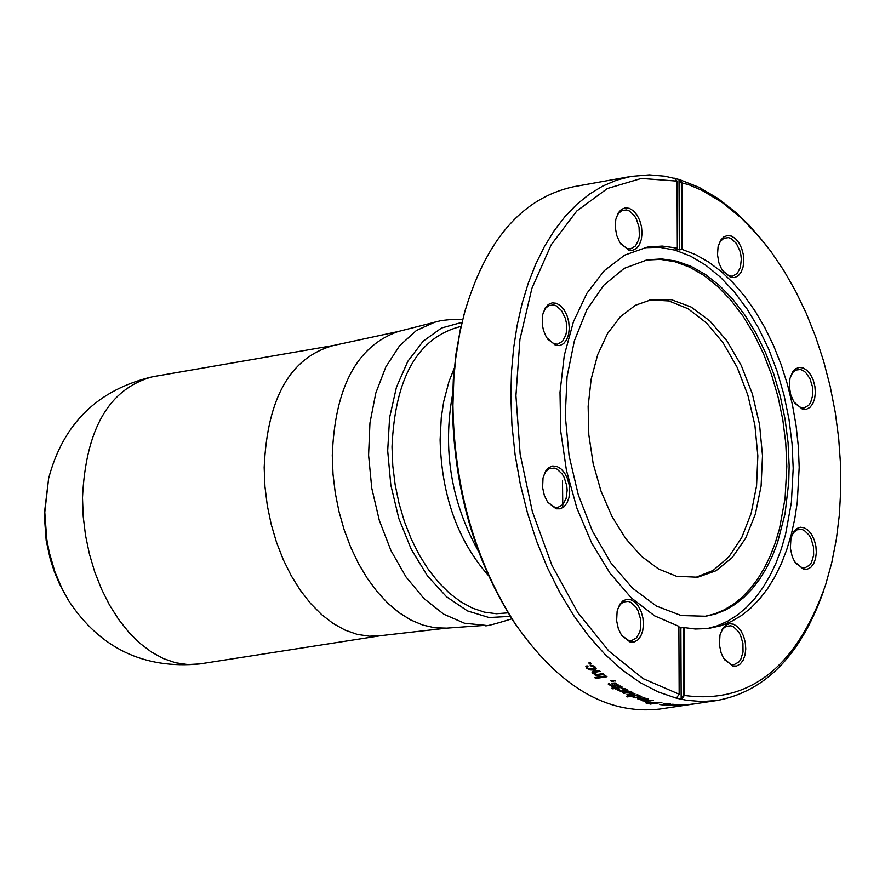<?xml version="1.0" encoding="UTF-8"?>
<svg xmlns="http://www.w3.org/2000/svg" width="885" height="885" viewBox="0 0 885 885"><rect width="100%" height="100%" fill="white"/><g stroke="black" fill="none" stroke-linecap="round" stroke-linejoin="round"><path stroke-width="1.33" d="M695.378 577.54L713.199 570.383L728.919 556.809L741.763 537.516L751.133 513.444L756.575 485.776L757.848 455.875L754.894 425.165L747.858 395.13L737.072 367.198L723.056 342.749L706.473 322.937L688.132 308.765L668.894 300.944L649.712 299.882M676.483 576.257L697.712 577.23L716.053 570.736L732.282 557.528L745.612 538.312L755.381 514.085L761.1 486.064L762.505 455.664L759.529 424.402L752.339 393.836L741.265 365.483L726.873 340.78L709.87 320.945L691.085 307.006L671.483 299.705L652.024 299.429L635.364 305.292L620.352 316.764L607.641 333.38L597.762 354.465L591.169 379.112L588.149 406.292L588.824 434.856L593.171 463.563L601.026 491.186L612.022 516.552L625.706 538.578L641.47 556.322L658.639 569.055L676.483 576.257M461.008 326.41C418.019 337.152 395.009 377.342 392.011 446.969L392.796 465.875L395.175 484.847L399.08 503.554L404.456 521.674L411.204 538.876L419.202 554.884L428.318 569.409L438.385 582.197L449.226 593.027L460.642 601.711L472.446 608.128L484.438 612.154L496.385 613.725L508.112 612.84M454.27 368.16L448.938 381.667L443.717 401.536L441.283 417.543L440.11 439.889C441.549 495.368 457.633 540.558 488.365 575.438M452.611 394.201C442.511 449.646 451.118 502.016 478.442 551.311M614.953 681.063L615.529 680.974M610.86 680.786L613.338 681.306M612.885 680.996L613.471 681.395L611.911 681.627L610.716 680.808L614.168 680.543L614.931 681.173M627.022 694.736L634.954 693.751M622.974 692.8L632.709 693.143L633.184 693.641L632.034 693.973L626.823 694.758L627.952 695.278L634.954 693.818L630.95 692.324L631.802 692.081M623.925 693.265L629.7 692.402L633.206 693.508M623.914 693.386L622.786 692.822L630.85 691.605L631.978 692.17L630.95 692.324M647.543 702.712L650.575 702.159L654.944 703.088L652.71 702.469M645.652 702.646L650.74 704.006L661.549 702.391M654.944 703.088L649.059 703.287L647.51 702.767L648.55 702.391L652.71 702.59M650.74 704.128L645.895 702.944L647.3 702.082L656.261 702.889L661.88 702.458L650.74 704.006M675.93 705.998L685.975 704.493M688.054 704.449L688.607 704.394M679.901 705.721L688.607 704.371M692.501 704.04L681.328 705.622M684.481 704.991L685.433 704.914M685.421 704.847L686.373 704.869M687.114 704.593L685.433 704.936M687.125 704.681L692.512 704.117M688.619 704.46L686.384 704.947M659.845 704.504L666.803 704.526M665.111 703.907L668.994 703.962M668.761 704.161L670.653 703.929M663.219 703.907L664.569 704.759L659.812 704.56L663.529 705.046L666.87 704.593L665.52 703.807L670.697 703.995L664.248 703.663L663.197 703.984L664.967 704.526M639.589 696.008L639.955 696.705L635.297 697.391L632.598 696.351L636.492 695.51L640.076 696.528M626.735 696.44L631.37 696.285L635.386 697.712L641.725 696.661M627.675 696.838L631.359 696.395L635.375 697.822L639.269 697.645L641.736 696.727L638.605 695.19M636.492 695.51L632.653 696.196M636.481 695.621L639.589 696.13M627.664 696.949L626.536 696.473L637.676 694.791L638.804 695.278L637.842 695.422M611.579 683.231L612.862 685.853L610.506 685.2L609.212 683.463L608.183 684.017L611.812 686.373L615.152 686.052L613.88 683.486L616.579 684.193L617.365 685.034L616.657 685.388L617.774 686.074L618.991 685.355M608.194 683.983L611.834 686.262L615.152 685.986M613.46 683.651L615.186 683.463L617.365 684.968M616.812 685.355L617.785 685.964M617.774 686.074L618.991 685.421L615.141 682.943L611.557 683.275L613.283 685.466M590.35 665.255L594.1 667.19L594.554 668.385L589.908 669.093L587.894 668.131L587.363 667.268L588.06 666.737L586.976 665.752L585.848 666.527L586.81 668.197L589.952 669.812L593.835 669.989L596.213 668.794M591.335 666.139L594.123 667.091L594.631 668.186M587.397 667.113L587.983 666.659M585.848 666.527L586.777 668.308L589.93 669.912L593.813 670.1L596.158 668.96L595.218 667.013L592.917 665.664L590.218 665.255L591.302 666.239M588.879 662.965L589.93 663.949L591.368 663.728M590.317 662.754L591.457 663.816L589.897 664.049L588.757 662.987L590.317 662.754M594.82 677.578L595.837 678.341L606.844 676.671M594.687 677.6L605.838 675.908L606.966 676.76L595.815 678.452L594.687 677.6M621.856 688.342L626.215 690.366L621.58 691.063L619.5 690.488L618.914 689.857L619.589 689.492L618.438 688.851L617.321 689.603L618.394 690.543L621.646 691.517L625.573 691.462L627.919 690.466M622.841 688.895L626.292 690.145M617.321 689.603L621.635 691.628L625.562 691.572L627.863 690.687L626.812 689.382L624.423 688.53L621.668 688.364L622.83 689.006M642.51 700.743L645.729 701.13L642.764 700.832M644.866 701.374L653.528 700.455M642.753 700.942L652.665 700.201L645.729 701.241M672.379 705.588L675.941 705.577M677.102 705.478L677.733 705.411M673.95 705.533L678.729 705.102M680.853 704.936L683.497 704.548M678.22 704.725L679.658 704.504M680.642 704.582L676.45 705.113M675.919 705.157L682.733 704.526L675.377 705.146M678.231 704.847L681.915 704.626M665.996 705.234L672.899 705.024M674.978 704.659L672.91 704.217L669.325 704.703L670.697 705.29L665.951 705.29L669.646 705.544L672.987 705.079L671.649 704.394L675.078 704.515M675.598 704.692L676.748 704.427M669.381 704.659L671.095 705.068M671.239 704.537L675.609 704.814M639.379 699.028L644.081 698.132L646.714 699.15L639.977 699.515L639.435 698.94L641.249 698.409L646.78 699.017M637.742 698.84L642.145 700.123L648.406 699.106M646.072 700.035L648.417 699.172L644.003 697.811L637.731 698.885L642.145 700.245L646.072 699.913M593.746 672.489L600.096 671.361L599.023 670.476L593.746 671.272L591.999 672.102L592.817 673.419L595.837 674.691L594.808 674.846L595.893 675.697L603.968 674.47L602.884 673.618L597.098 674.492L594.156 673.374L593.746 672.489L594.897 672.058L599.997 671.284M592.01 672.069L592.839 673.308L595.837 674.691M594.941 674.824L595.915 675.587L603.858 674.381M611.922 688.187L616.624 688.751M620.595 687.59L616.004 688.386L621.867 687.335L620.684 685.997L619.589 686.163L620.44 686.749L619.544 687.037L612.741 687.302L613.759 687.91L612.907 687.28M619.777 686.129L620.44 686.716M612.885 688.751L611.756 688.209L613.759 687.91M614.887 688.453L612.874 688.862M615.661 688.895L614.876 688.563M616.004 688.386L616.779 688.84L615.65 689.006M620.573 687.7L622.255 687.092M717.215 700.466L659.469 709.106C606.701 714.969 558.479 686.317 514.816 623.173C474.858 560.249 454.237 487.635 452.943 405.308L453.85 378.183L455.731 358.337L459.813 332.793L464.039 314.463C485.19 240.665 521.696 198.085 573.557 186.746L631.038 176.425L616.635 180.153L602.718 186.082L589.399 194.169L576.799 204.346L565.028 216.548L554.198 230.664L544.397 246.583L535.713 264.184L528.234 283.288L522.017 303.765L517.139 325.426L513.621 348.07L511.519 371.523L510.844 395.562L511.939 425.054L515.103 454.724L520.314 484.183L527.493 513.068L536.542 540.978L547.35 567.573L559.774 592.519L573.657 615.495L588.802 636.204L605.03 654.402L622.122 669.868L639.855 682.401L658.009 691.871L676.361 698.177L686.705 700.3L702.093 701.551L717.215 700.466C765.204 691.462 800.538 655.309 823.216 592.021M766.189 245.222L749.141 225.232L737.161 213.562L718.454 198.749L699.117 187.355L679.392 179.566L664.889 176.215L649.369 174.887L631.038 176.425M465.665 308.522L460.488 328.711L456.018 353.624L453.319 379.599L452.434 406.359C453.706 487.535 474.039 559.165 513.444 621.226L518.256 628.284M664.569 704.371L665.542 704.128M667.091 703.73L667.865 703.509M680.377 699.117L682.324 698.265M677.335 248.121L662.212 246.074L647.355 247.103L624.699 255.123L604.267 270.699L586.921 293.245L573.403 321.841L564.298 355.327L560.006 392.298L560.725 431.194L566.433 470.366L576.898 508.156L591.656 542.959L610.075 573.314L631.37 597.95L654.635 615.871L678.883 626.348L679.16 694.227L643.152 678.651L608.814 651.017L577.872 612.619L551.93 565.349L532.35 511.563L520.137 454.027L515.933 395.672L519.926 339.486L531.907 288.333L551.211 244.78L576.81 210.984L607.387 188.527L641.359 178.449L677.058 181.126L677.335 248.121L674.912 248.696L679.315 249.891L679.027 180.274L681.361 182.752L688.961 184.788L702.413 190.596L722.215 202.499L741.309 218.031L759.396 236.926L770.769 251.251L783.701 270.323L795.549 291.054L806.224 313.235L815.605 336.654L823.603 361.08L830.152 386.269L835.186 411.956L838.648 437.909L840.507 463.862L840.75 489.571L839.367 514.76L836.358 539.197L831.767 562.628L825.628 584.83C796.345 667.522 749.241 704.383 684.337 695.433L681.538 699.371L681.162 698.453L680.875 627.93L683.209 627.565L683.497 695.167L684.337 695.422L684.05 627.576L683.209 627.565M677.047 181.115L674.248 178.15M556.123 508.82L560.271 508.82L564.01 506.806L566.997 502.968L568.955 497.669L569.697 491.418L569.155 484.781L567.373 478.409L564.519 472.9L560.88 468.751L556.776 466.373L552.605 465.997L548.755 467.645L545.602 471.174L543.014 478L542.616 487.635L544.341 495.434L547.649 502.149L556.123 508.82M628.726 250.145L632.797 250.245L636.481 248.342L639.413 244.636L641.326 239.459L642.056 233.297L641.503 226.759L639.744 220.431L636.946 214.922L633.35 210.752L629.312 208.318L625.219 207.853L621.436 209.391L618.338 212.787L615.783 219.513L615.285 227.312L616.701 235.377L619.843 242.534L628.726 250.145M630.054 642.012L634.125 641.979L637.808 639.955L640.762 636.127L642.698 630.872L643.45 624.677L642.941 618.106L641.227 611.789L638.45 606.302L634.888 602.165L630.861 599.764L626.757 599.322L622.94 600.882L619.788 604.3L617.144 611.026L616.635 620.75L618.327 628.638L621.635 635.419L630.054 642.012M555.747 345.515L559.895 345.57L563.634 343.612L566.61 339.818L568.557 334.552L569.287 328.324L568.723 321.697L566.931 315.326L564.066 309.794L560.404 305.646L556.3 303.256L552.129 302.858L548.302 304.495L545.171 308.013L542.627 314.839L542.295 324.529L543.49 330.459L546.532 337.539L555.747 345.515M676.361 698.177L679.149 694.238M679.027 180.274L679.392 179.566L682.191 182.531L682.468 249.515L695.632 254.648L708.575 262.004L721.153 271.474L733.211 282.934L744.617 296.254L755.226 311.266L764.917 327.782L773.578 345.604L781.112 364.531L787.418 384.311L792.429 404.733L796.08 425.552L798.347 446.516L799.188 467.368L797.285 502.215L794.763 518.864L791.212 534.805L786.676 549.895L781.189 563.999L774.784 576.987L767.538 588.746L759.485 599.167L750.723 608.15L741.309 615.628L731.331 621.502L720.877 625.739L708.221 628.538L695.3 629.014L684.05 627.576M681.361 182.752L681.638 249.482L682.468 249.515M681.638 249.482L679.315 249.891M802.474 409.235L806.39 409.29L809.93 407.41L812.762 403.77L814.631 398.715L815.362 392.708L814.886 386.302L813.26 380.108L810.605 374.676L807.197 370.516L803.337 368.016L799.376 367.408L795.692 368.746L792.628 371.91L789.984 378.404L789.331 386.347L790.703 394.622L793.889 401.934L802.474 409.235M732.636 666.051L736.619 666.007L740.225 664.015L743.112 660.265L745.015 655.099L745.767 648.993L745.292 642.51L743.643 636.26L740.966 630.817L737.504 626.68L733.577 624.224L729.561 623.693L725.811 625.131L722.68 628.405L719.992 634.987L719.417 644.866L721.131 652.898L723.543 658.208L732.636 666.051M803.414 569.221L807.33 569.21L810.881 567.285L813.713 563.601L815.594 558.512L816.335 552.483L815.881 546.078L814.255 539.883L811.622 534.452L808.226 530.314L804.365 527.825L800.416 527.217L796.721 528.566L793.624 531.741L790.947 538.235L790.371 548.224L792.152 556.366L794.642 561.709L803.414 569.221M730.744 277.503L734.727 277.602L738.322 275.733L741.199 272.082L743.079 266.982L743.809 260.931L743.3 254.471L741.608 248.22L738.886 242.755L735.402 238.585L731.464 236.107L727.448 235.543L723.731 236.959L720.656 240.222L718.067 246.815L717.503 254.714L718.919 262.911L722.127 270.157L730.744 277.503M683.497 695.167L681.162 698.453M678.883 627.487L680.875 627.93M704.659 616.414L714.671 613.88L724.317 609.798L733.521 604.201L742.194 597.154L750.281 588.713L757.693 578.967L764.363 567.993L770.26 555.902L775.315 542.782L779.486 528.765L785.072 498.52L786.831 466.207L785.758 443.086L782.827 419.888L778.07 397.011L771.587 374.82L763.478 353.679L753.865 333.966L742.913 315.989L730.811 300.07L717.746 286.474L703.94 275.434L689.625 267.148L675.034 261.761L660.431 259.393L646.05 260.068M789.154 465.831L788.07 442.566L785.095 419.236L780.293 396.226L773.733 373.912L765.536 352.695L755.823 332.904L744.761 314.894L732.537 298.975L719.35 285.424L705.433 274.461L691.008 266.308L676.328 261.097L661.648 258.929L647.212 259.858L624.157 268.398L603.658 285.335L586.777 309.883L574.365 340.836L567.064 376.689L565.272 415.64L569.077 455.72L578.314 494.914L592.485 531.243L610.882 562.871L632.554 588.215L656.404 606.059L681.24 615.54L705.821 616.248L715.954 613.869L725.722 609.898L735.037 604.4L743.842 597.419L752.029 589.023L759.551 579.277L766.333 568.292L772.317 556.145L777.45 542.97L785.006 513.964L788.756 482.303L789.154 465.831M707.026 628.682L717.558 625.75L727.702 621.193L737.371 615.075L746.486 607.442L754.96 598.371L762.726 587.928L769.718 576.212L775.891 563.336L781.178 549.408L785.537 534.529L791.378 502.503L793.203 468.331L792.075 443.816L788.989 419.224L783.988 394.942L777.152 371.379L768.611 348.922L758.489 327.937L746.94 308.776L734.174 291.751L720.379 277.149L705.776 265.212L690.632 256.174L675.167 250.167L659.668 247.324L644.369 247.7M543.423 476.307L545.591 471.959L549.297 468.707L554.22 468.065L557.008 469.105L562.108 473.884L564.165 477.391L566.754 485.743L567.163 490.179L566.112 498.454L562.794 504.616L557.86 507.415L554.718 507.271L547.616 502.094M543.025 313.146L545.68 308.146L548.777 305.602L553.667 304.927L556.455 305.945L561.577 310.668L565.249 318.135L566.3 322.45L566.577 331.178L565.78 335.138L562.539 341.311L557.65 344.143L554.342 343.988L547.461 338.999M616.181 217.854L618.25 213.705L621.757 210.586L626.525 209.922L629.279 210.929L634.346 215.597L636.403 219.037L639.058 227.279L639.379 235.919L638.627 239.857L635.463 245.986L630.673 248.818L627.321 248.652L620.794 243.961M718.476 245.167L720.512 241.218L723.908 238.253L728.554 237.634L731.253 238.629L736.231 243.286L739.816 250.632L740.856 254.869L741.309 259.216L740.413 267.347L737.293 273.399L732.592 276.186L729.351 276.02L723.067 271.562M790.405 376.778L792.949 372.308L795.814 370.063L800.394 369.499L803.071 370.516L805.638 372.441L809.941 378.603L812.463 386.756L812.718 395.285L810.627 402.509L808.824 405.164L804.133 407.897L801.069 407.742L794.818 403.339M791.378 536.598L793.469 532.726L796.876 529.849L801.5 529.318L804.177 530.358L809.056 535.082L811.014 538.523L813.481 546.72L813.647 555.271L811.49 562.495L809.653 565.139L804.919 567.838L802.009 567.705L795.56 563.137M720.434 633.339L723.1 628.671L726.109 626.337L730.844 625.795L733.554 626.857L738.488 631.636L740.457 635.109L742.913 643.373L743.035 652.002L740.8 659.281L738.92 661.936L734.085 664.646L731.231 664.513L724.45 659.657M617.564 609.345L620.297 604.444L623.405 601.988L628.261 601.402L631.027 602.464L636.049 607.265L638.052 610.772L640.563 619.102L640.685 627.808L639.833 631.757L636.503 637.853L631.591 640.596L628.638 640.475L621.591 635.353M397.962 331.576L333.568 345.46C290.38 357.286 267.248 397.962 264.184 467.501L264.947 486.473L267.303 505.512L271.197 524.307L276.574 542.505L283.333 559.818L291.364 575.947L300.524 590.605L310.657 603.548L321.576 614.555L333.114 623.46L345.05 630.098L357.197 634.368L369.344 636.215L381.28 635.607L446.726 628.14L434.834 627.786L422.798 625.064L410.839 620.009L399.135 612.708L387.873 603.249L377.242 591.799L367.419 578.536L358.547 563.668L350.781 547.417L344.254 530.071L339.066 511.895L335.304 493.177L333.026 474.238L332.284 455.388C334.906 387.475 356.799 346.201 397.962 331.576L441.173 320.58L452.854 319.297L462.667 319.529M381.28 635.607L199.811 663.927L187.797 664.558L175.595 662.765L163.393 658.562L151.401 652.013L139.83 643.229L128.878 632.355L118.723 619.566L109.552 605.075L101.521 589.133L94.761 572.009L89.407 553.999L85.535 535.403L83.223 516.563L82.504 497.779C85.768 428.926 109.12 388.581 152.574 376.756C97.804 389.666 63.167 423.539 48.642 478.376L44.25 514.506L46.164 540.425L50.345 559.475L54.405 571.832L59.45 583.812L68.798 600.926L62.647 589.963L54.947 571.942L49.294 552.561L46.761 539.197L44.792 512.26L48.642 478.376M562.484 480.566L562.794 507.724M446.726 628.14L485.334 625.341L464.536 623.25L443.75 614.19L423.948 598.548L406.071 577.02L390.971 550.592L379.344 520.502L371.766 488.177L368.591 455.111L369.963 422.897L375.815 393.017L385.849 366.899L399.6 345.736L416.392 330.503L435.431 321.863M510.313 616.369L489.106 617.542L467.468 610.915L446.549 596.8L427.466 575.903L411.271 549.319L398.836 518.488L390.827 485.035L387.696 450.786L389.61 417.587L396.447 387.232L407.819 361.323L423.118 341.245L441.493 328.036L461.959 322.361M333.568 345.46L152.574 376.756M199.811 663.927C143.779 669.226 100.116 648.229 68.798 600.926M485.334 625.341C483.896 626.912 492.746 624.744 511.884 618.825M513.444 621.226L514.816 623.173M463.375 316.753L464.039 314.463"/></g></svg>
